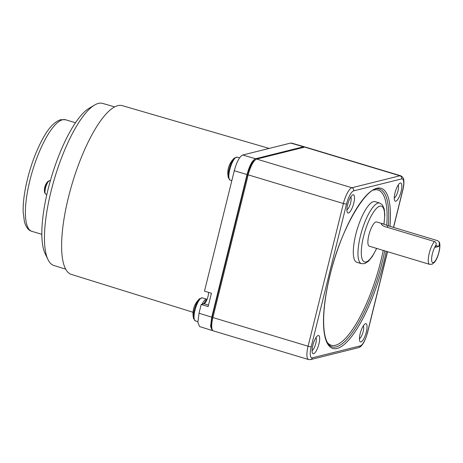 <?xml version="1.0" encoding="UTF-8"?>
<svg xmlns="http://www.w3.org/2000/svg" width="463" height="463" viewBox="0 0 463 463"><rect width="100%" height="100%" fill="white"/><g stroke="black" fill="none" stroke-linecap="round" stroke-linejoin="round"><path stroke-width="0.69" d="M114.61 106.889L102.664 103.411A84.625 24.516 106.8 0 0 98.388 103.411A84.625 24.516 106.8 0 0 94.481 105.095L88.867 108.446A79.555 23.046 106.8 0 0 48.042 189.454A79.555 23.046 106.8 0 0 45.142 253.66L47.973 259.552A84.625 24.516 106.8 0 0 53.87 265.473L65.74 269.171M94.481 105.095A84.625 24.516 106.8 0 0 51.057 191.26A84.625 24.516 106.8 0 0 47.973 259.552M269.177 148.42L122.255 105.639A88.144 25.534 106.8 0 0 117.799 105.633A88.144 25.534 106.8 0 0 70.411 189.801A88.144 25.534 106.8 0 0 71.429 274.437L193.036 312.27M304.862 147.084L303.554 146.771L255.541 158.74C252.341 160.227 249.505 165.488 247.039 174.516L211.73 317.19L199.026 313.22L201.185 304.486L203.998 303.786A1.267 1.192 76 0 0 203.396 303.774L203.483 303.751A1.267 1.192 -104 0 0 203.436 303.763M199.026 313.22L197.869 322.508L199.588 326.571M201.185 304.486L208.13 306.593L211.435 293.247L204.49 291.14L234.278 170.778L247.039 174.516M208.524 292.361A6.968 2.02 -73.2 0 1 207.985 296.534A6.968 2.02 -73.2 0 1 206.498 300.747A1.267 0.573 -154.4 0 0 205.491 300.875A1.267 1.267 0 0 1 206.151 300.25A1.267 1.181 -112.3 0 0 205.589 300.765M255.541 158.74L242.78 154.995C239.579 156.488 236.743 161.749 234.278 170.778M242.78 154.995L290.712 143.055L303.554 146.771M211.73 317.19L210.572 326.479L212.233 330.524L212.853 330.565M255.159 160.024A15.204 4.404 106.8 0 0 247.144 175.622L212.43 315.888A15.204 4.404 106.8 0 0 211.846 328.082M291.528 143.067L290.712 143.055M352.968 194.813A9.503 2.755 106.8 0 0 352.528 195.004A9.503 2.755 106.8 0 0 348.078 203.118A9.503 2.755 106.8 0 0 347.302 212.343A9.503 2.755 106.8 0 0 348.46 213.015A9.503 2.755 106.8 0 0 353.778 203.147A9.503 2.755 106.8 0 0 352.968 194.813M400.316 183.012A9.503 2.755 106.8 0 0 399.876 183.203A9.503 2.755 106.8 0 0 395.003 192.874A9.503 2.755 106.8 0 0 394.655 200.543A9.503 2.755 106.8 0 0 395.813 201.214A9.503 2.755 106.8 0 0 401.126 191.352A9.503 2.755 106.8 0 0 400.316 183.012M318.145 335.525A9.503 2.755 106.8 0 0 317.705 335.71A9.503 2.755 106.8 0 0 312.826 345.386A9.503 2.755 106.8 0 0 312.484 353.055A9.503 2.755 106.8 0 0 313.636 353.726A9.503 2.755 106.8 0 0 318.955 343.859A9.503 2.755 106.8 0 0 318.145 335.525M365.492 323.724A9.503 2.755 106.8 0 0 365.052 323.915A9.503 2.755 106.8 0 0 360.608 332.029A9.503 2.755 106.8 0 0 359.832 341.254A9.503 2.755 106.8 0 0 360.99 341.925A9.503 2.755 106.8 0 0 366.302 332.064A9.503 2.755 106.8 0 0 365.492 323.724M256.705 159.075L351.909 187.746A2.535 2.39 76 0 1 353.628 190.872L401.647 178.903A2.535 2.39 -104 0 0 399.922 175.778A15.204 4.404 -73.2 0 1 400.703 175.784L305.499 147.112A15.204 4.404 106.8 0 0 304.718 147.112L256.705 159.075A15.204 4.404 106.8 0 0 248.197 174.858L212.887 317.554A15.204 4.404 106.8 0 0 213.402 330.889L308.607 359.554A15.204 4.404 -73.2 0 1 308.092 346.22A2.535 0.411 13.9 0 0 311.229 346.718A12.669 3.669 -73.2 0 0 312.311 357.83L360.324 345.867A12.669 3.669 -73.2 0 0 367.414 332.718L387.467 251.664M394.262 198.025A6.968 2.02 106.8 0 0 397.989 190.854A6.968 2.02 106.8 0 0 398.157 185.084M346.914 209.826A6.968 2.02 106.8 0 0 350.323 203.795A6.968 2.02 106.8 0 0 350.809 196.885M312.091 350.537A6.968 2.02 106.8 0 0 315.812 343.367A6.968 2.02 106.8 0 0 315.986 337.596M359.438 338.737A6.968 2.02 106.8 0 0 362.853 332.706A6.968 2.02 106.8 0 0 363.339 325.796M382.849 223.814L376.604 221.933A12.669 3.669 106.8 0 0 368.866 235.082A12.669 3.669 106.8 0 0 369.3 246.194L429.67 264.373A12.669 3.669 -73.2 0 1 429.242 253.261A12.669 3.669 -73.2 0 1 434.444 241.53C435.781 242.01 436.331 243.144 436.094 244.944L435.515 247.283L438.779 246.466L439.358 244.128L439.069 241.813L437.709 240.714L387.786 225.684L382.849 223.814L381.466 223.942M379.758 203.037L375.117 201.642A31.669 9.173 106.8 0 0 355.775 234.509A31.669 9.173 106.8 0 0 356.851 262.295L361.499 263.69A31.669 9.173 -73.2 0 1 360.422 235.91A31.669 9.173 -73.2 0 1 360.538 235.447A31.669 9.173 -73.2 0 1 379.758 203.037L382.507 205.005L384.273 209.12L384.822 214.734L383.995 224.231M381.761 223.681C380.968 224.329 381.888 225.273 384.522 226.5L434.444 241.53M438.779 246.466L435.932 245.61M199.68 310.569A12.032 3.484 106.8 0 0 199.391 311.68A12.032 3.484 106.8 0 0 199.136 312.78M207.088 299.37A12.032 3.484 106.8 0 0 206.741 299.185A12.032 3.484 106.8 0 0 202.018 304.284M194.263 310.048A11.546 3.345 -73.2 0 1 199.582 298.757A20.268 20.268 0 0 0 193.592 318.642A11.546 3.345 -73.2 0 1 194.263 310.048M234.706 169.157A12.032 3.484 106.8 0 0 234.214 170.969A12.032 3.484 106.8 0 0 233.96 172.068M229.087 169.336A11.546 3.345 -73.2 0 1 234.405 158.045A20.268 20.268 0 0 0 228.415 177.931A11.546 3.345 -73.2 0 1 229.087 169.336M45.102 187.793A6.777 1.962 -73.2 0 1 48.1 181.276A12.669 12.669 0 0 0 44.668 192.677A6.777 1.962 -73.2 0 1 45.102 187.793M29.939 180.229A58.274 16.882 106.8 0 0 31.918 231.35C28.689 230.638 26.194 227.483 24.435 221.893L23.15 211.747C22.976 202.383 24.423 191.468 27.479 179.007C31.397 163.485 36.6 149.862 43.082 138.142C48.644 127.921 54.484 121.775 60.612 119.714L65.526 119.749A58.274 16.882 106.8 0 0 29.939 180.229M206.758 300.18A1.267 1.181 -112.3 0 0 206.151 300.25L206.805 300.07M206.498 300.747A6.968 2.02 -73.2 0 1 204.09 303.769A1.267 1.192 -104 0 0 203.483 303.751M202.863 304.069A1.267 1.192 76 0 1 203.396 303.774A1.267 1.267 0 0 0 202.829 304.081M208.5 305.094L203.998 303.786M212.43 315.888L213.235 316.131M247.948 175.865L247.144 175.622M311.229 346.718L346.544 204.021A2.535 0.411 -166.1 0 1 343.401 203.523A15.204 4.404 -73.2 0 1 351.909 187.746L399.922 175.778L304.718 147.112M346.544 204.021A12.669 3.669 -73.2 0 1 353.628 190.872M401.647 178.903A12.669 3.669 -73.2 0 1 402.723 190.021L393.475 227.397M386.269 251.305A83.612 24.221 106.8 0 1 384.087 260.987A83.612 24.221 -73.2 0 1 383.925 261.653A83.612 24.221 106.8 0 1 337.272 348.425A83.612 24.221 106.8 0 1 329.864 275.745A83.612 24.221 -73.2 0 1 330.026 275.086A83.612 24.221 106.8 0 1 370.03 192.006A83.612 24.221 106.8 0 1 389.962 226.338M312.311 357.83A2.535 2.39 76 0 1 310.598 359.589L358.617 347.626A2.535 2.39 -104 0 0 360.324 345.867M367.414 332.718A2.535 0.411 13.9 0 0 367.547 332.625L387.577 251.698M393.585 227.426L402.862 189.928A2.535 0.411 -166.1 0 1 402.723 190.021M212.887 317.554L308.092 346.22L343.401 203.523L248.197 174.858M388.359 225.857A82.345 23.85 106.8 0 0 379.556 189.17C368.386 183.192 341 227.483 330.096 275.039C321.073 311.333 321.305 343.251 332.075 346.868A82.345 23.85 106.8 0 0 382.357 261.404A82.345 23.85 106.8 0 0 382.519 260.75A82.345 23.85 106.8 0 0 384.741 250.848M327.486 342.666A81.077 23.486 -73.2 0 0 380.789 261.155A81.077 23.486 106.8 0 0 380.945 260.513A81.077 23.486 -73.2 0 0 383.214 250.385M373.415 190.137A81.077 23.486 -73.2 0 1 386.761 225.342M376.575 248.388A29.14 8.438 -73.2 0 1 363.507 261.352A29.14 8.438 -73.2 0 1 363.559 236.402A29.14 8.438 106.8 0 1 363.663 235.991A29.14 8.438 -73.2 0 1 378.572 206.701A29.14 8.438 -73.2 0 1 383.873 224.185M439.358 244.128A10.134 2.934 -73.2 0 1 438.183 254.662A10.134 2.934 -73.2 0 1 433.252 262.648A10.134 2.934 -73.2 0 1 431.869 256.247A10.134 2.934 -73.2 0 1 436.094 244.944M387.786 225.684L387.375 227.356M197.846 321.646L195.374 320.905A12.032 3.484 -73.2 0 1 194.969 310.343A12.032 3.484 -73.2 0 1 202.314 297.854L199.582 298.757M231.824 180.68L230.198 180.194A12.032 3.484 -73.2 0 1 229.787 169.637A12.032 3.484 -73.2 0 1 237.137 157.142L234.405 158.045M44.668 192.677L45.768 194.2A7.095 2.055 -73.2 0 1 45.524 187.978A7.095 2.055 -73.2 0 1 49.859 180.616L48.1 181.276M41.861 234.342L31.918 231.35M203.471 303.751C203.564 303.421 203.627 304.423 205.491 300.875M304.255 146.754L291.482 143.055M212.187 330.507L199.53 326.548M75.463 122.741L65.526 119.749M308.607 359.554L310.598 359.589M358.617 347.626C361.979 346.608 364.954 341.607 367.547 332.625M402.862 189.928C403.782 186.213 404.101 183.041 403.811 180.425C403.829 178.458 402.793 176.912 400.703 175.784M361.499 263.69L364.85 263.58L368.641 261.091L372.339 256.479L376.703 248.423M429.67 264.373L432.268 264.147L434.473 262.324C436.58 259.772 438.247 255.669 439.485 250.02C440.139 245.662 440 242.925 439.063 241.813M206.741 299.185L202.314 297.854M193.592 318.642L195.374 320.905M239.614 157.889L237.137 157.142M228.415 177.931L230.198 180.194M46.844 194.524L45.768 194.2M50.351 180.761L49.859 180.616"/></g></svg>
